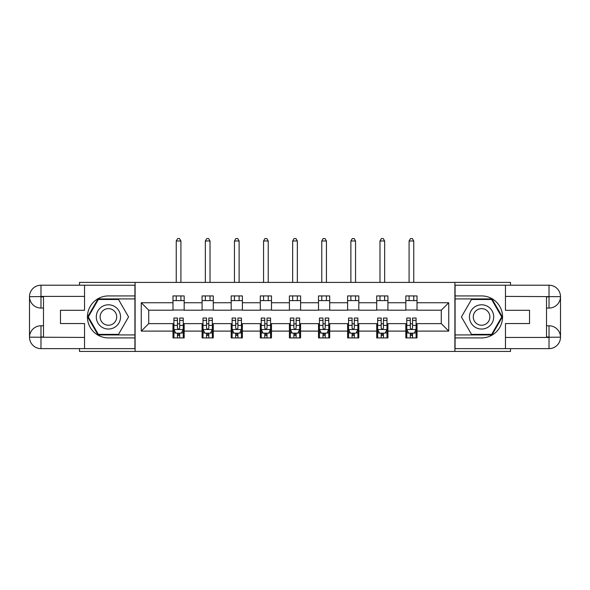 <?xml version="1.0" encoding="UTF-8"?>
<svg xmlns="http://www.w3.org/2000/svg" width="590" height="590" viewBox="0 0 590 590"><rect width="100%" height="100%" fill="white"/><g stroke="black" fill="none" stroke-linecap="round" stroke-linejoin="round"><path stroke-width="0.89" d="M79.502 348.638L79.502 351.441L510.498 351.441L510.498 348.638M510.498 285.206L510.498 282.404L454.897 282.404L454.897 351.441M454.897 282.404L79.502 282.404L79.502 285.206M135.103 351.441L135.103 282.404M417.019 302.744L417.019 295.929L405.824 295.929L405.824 302.744L387.918 302.744L387.918 295.929L376.722 295.929L376.722 302.744L358.808 302.744L358.808 295.929L347.613 295.929L347.613 302.744L329.707 302.744L329.707 295.929L318.512 295.929L318.512 302.744L300.598 302.744L300.598 295.929L289.402 295.929L289.402 302.744L271.489 302.744L271.489 295.929L260.293 295.929L260.293 302.744L242.387 302.744L242.387 295.929L231.192 295.929L231.192 302.744L213.278 302.744L213.278 295.929L202.082 295.929L202.082 302.744L184.176 302.744L184.176 295.929L172.981 295.929L172.981 302.744L141.261 302.744L141.261 331.101L148.724 323.637L172.981 323.637L172.981 337.915L184.176 337.915L184.176 323.637L202.082 323.637L202.082 337.915L213.278 337.915L213.278 323.637L231.192 323.637L231.192 337.915L242.387 337.915L242.387 323.637L260.293 323.637L260.293 337.915L271.489 337.915L271.489 323.637L289.402 323.637L289.402 337.915L300.598 337.915L300.598 323.637L318.512 323.637L318.512 337.915L329.707 337.915L329.707 323.637L347.613 323.637L347.613 337.915L358.808 337.915L358.808 323.637L376.722 323.637L376.722 337.915L387.918 337.915L387.918 323.637L405.824 323.637L405.824 337.915L417.019 337.915L417.019 323.637L441.276 323.637L441.276 310.207L417.019 310.207L417.019 302.744L448.739 302.744L448.739 331.101L417.019 331.101M405.824 331.101L387.918 331.101M376.722 331.101L358.808 331.101M347.613 331.101L329.707 331.101M318.512 331.101L300.598 331.101M289.402 331.101L271.489 331.101M260.293 331.101L242.387 331.101M231.192 331.101L213.278 331.101M202.082 331.101L184.176 331.101M172.981 331.101L141.261 331.101M405.824 302.744L405.824 310.207L387.918 310.207L387.918 302.744M376.722 302.744L376.722 310.207L358.808 310.207L358.808 302.744M347.613 302.744L347.613 310.207L329.707 310.207L329.707 302.744M318.512 302.744L318.512 310.207L300.598 310.207L300.598 302.744M289.402 302.744L289.402 310.207L271.489 310.207L271.489 302.744M260.293 302.744L260.293 310.207L242.387 310.207L242.387 302.744M231.192 302.744L231.192 310.207L213.278 310.207L213.278 302.744M202.082 302.744L202.082 310.207L184.176 310.207L184.176 302.744M172.981 302.744L172.981 310.207L148.724 310.207L141.261 302.744M148.724 310.207L148.724 323.637M448.739 331.101L441.276 323.637M441.276 310.207L448.739 302.744M172.981 300.598L184.176 300.598M172.981 310.023L184.176 310.023M172.981 323.829L173.91 323.829M177.457 323.829L179.692 323.829M183.239 323.829L184.176 323.829M172.981 333.247L173.91 333.247M177.457 333.247L179.692 333.247M183.239 333.247L184.176 333.247M202.082 323.829L203.019 323.829M206.559 323.829L208.801 323.829M212.348 323.829L213.278 323.829M202.082 333.247L203.019 333.247M206.559 333.247L208.801 333.247M212.348 333.247L213.278 333.247M202.082 300.598L213.278 300.598M202.082 310.023L213.278 310.023M231.192 323.829L232.121 323.829M235.668 323.829L237.91 323.829M241.45 323.829L242.387 323.829M231.192 333.247L232.121 333.247M235.668 333.247L237.91 333.247M241.45 333.247L242.387 333.247M231.192 300.598L242.387 300.598M231.192 310.023L242.387 310.023M260.293 323.829L261.23 323.829M264.777 323.829L267.012 323.829M270.559 323.829L271.489 323.829M260.293 333.247L261.23 333.247M264.777 333.247L267.012 333.247M270.559 333.247L271.489 333.247M260.293 300.598L271.489 300.598M260.293 310.023L271.489 310.023M289.402 323.829L290.339 323.829M293.879 323.829L296.121 323.829M299.661 323.829L300.598 323.829M289.402 333.247L290.339 333.247M293.879 333.247L296.121 333.247M299.661 333.247L300.598 333.247M289.402 300.598L300.598 300.598M289.402 310.023L300.598 310.023M318.512 323.829L319.441 323.829M322.988 323.829L325.223 323.829M328.77 323.829L329.707 323.829M318.512 333.247L319.441 333.247M322.988 333.247L325.223 333.247M328.77 333.247L329.707 333.247M318.512 300.598L329.707 300.598M318.512 310.023L329.707 310.023M347.613 323.829L348.55 323.829M352.09 323.829L354.332 323.829M357.879 323.829L358.808 323.829M347.613 333.247L348.55 333.247M352.09 333.247L354.332 333.247M357.879 333.247L358.808 333.247M347.613 300.598L358.808 300.598M347.613 310.023L358.808 310.023M376.722 323.829L377.652 323.829M381.199 323.829L383.441 323.829M386.981 323.829L387.918 323.829M376.722 333.247L377.652 333.247M381.199 333.247L383.441 333.247M386.981 333.247L387.918 333.247M376.722 300.598L387.918 300.598M376.722 310.023L387.918 310.023M405.824 323.829L406.761 323.829M410.308 323.829L412.543 323.829M416.09 323.829L417.019 323.829M405.824 333.247L406.761 333.247M410.308 333.247L412.543 333.247M416.09 333.247L417.019 333.247M405.824 300.598L417.019 300.598M405.824 310.023L417.019 310.023M177.457 335.489L179.692 335.489M173.91 320.385L177.457 320.385L177.457 318.04L173.91 318.04L173.91 329.427L175.776 333.158L181.373 333.158L183.239 329.427L183.239 318.04L179.692 318.04L179.692 320.385L183.239 320.385M183.239 329.427L183.239 337.915M173.91 329.427L173.91 337.915M179.692 333.158L179.692 337.915M177.457 337.915L177.457 333.158M177.457 320.385L177.457 328.025C178.202 329.463 178.947 329.463 179.692 328.025L179.692 320.385M180.909 300.598L180.909 295.929M180.909 282.404L180.909 240.986L176.24 240.986L176.24 282.404M176.24 300.598L176.24 295.929M176.24 240.986L177.642 238.559L179.508 238.559L180.909 240.986M114.49 306.417A12.125 12.125 0 0 0 97.918 310.856A12.125 12.125 0 0 0 102.358 327.428A12.125 12.125 0 0 0 118.922 322.988A12.125 12.125 0 0 0 114.49 306.417M112.572 309.735A8.304 8.304 0 0 0 101.229 312.774A8.304 8.304 0 0 0 104.268 324.117A8.304 8.304 0 0 0 115.611 321.071A8.304 8.304 0 0 0 112.572 309.735M118.494 334.368L98.353 334.368L88.279 316.926L98.353 299.477L118.494 299.477L128.568 316.926L118.494 334.368M487.642 306.417A12.125 12.125 0 0 0 471.078 310.856A12.125 12.125 0 0 0 475.511 327.428A12.125 12.125 0 0 0 492.082 322.988A12.125 12.125 0 0 0 487.642 306.417M485.732 309.735A8.304 8.304 0 0 0 474.39 312.774A8.304 8.304 0 0 0 477.428 324.117A8.304 8.304 0 0 0 488.771 321.071A8.304 8.304 0 0 0 485.732 309.735M491.647 334.368L471.506 334.368L461.432 316.926L471.506 299.477L491.647 299.477L501.721 316.926L491.647 334.368M43.49 308.061L40.976 308.061A11.476 11.476 0 0 1 29.5 296.681A11.476 11.476 0 0 1 40.976 285.206L134.918 285.206L134.918 295.929L108.42 295.929A20.989 20.989 0 0 0 87.431 316.926A20.989 20.989 0 0 0 108.42 337.915L134.918 337.915L134.918 348.638L40.976 348.638A11.476 11.476 0 0 1 29.5 337.163A11.476 11.476 0 0 1 40.976 325.783L43.49 325.783M134.918 337.915L134.918 295.929M84.54 285.206L84.54 310.296L60.475 310.296L60.475 323.549L84.54 323.549L84.54 348.638M84.54 296.401L40.976 296.401L40.976 308.061A11.476 11.476 0 0 1 29.5 296.681L29.5 337.163L84.54 337.443M40.976 337.443L40.976 348.638A11.476 11.476 0 0 1 29.5 337.163A11.476 11.476 0 0 1 40.976 325.783L40.976 336.979L43.49 336.979L43.49 296.866L40.976 296.866M134.918 298.916L98.028 298.916L87.63 316.926L98.028 334.928L134.918 334.928M40.976 308.061A11.476 11.476 0 0 1 29.5 296.681L40.681 296.593M546.51 325.783L549.025 325.783A11.476 11.476 0 0 1 560.5 337.163A11.476 11.476 0 0 1 549.025 348.638L455.082 348.638L455.082 337.915L481.58 337.915A20.989 20.989 0 0 0 502.569 316.926A20.989 20.989 0 0 0 481.58 295.929L455.082 295.929L455.082 285.206L549.025 285.206A11.476 11.476 0 0 1 560.5 296.681A11.476 11.476 0 0 1 549.025 308.061L546.51 308.061M455.082 295.929L455.082 337.915M505.46 348.638L505.46 323.549L529.525 323.549L529.525 310.296L505.46 310.296L505.46 285.206M505.46 337.443L549.025 337.443L549.025 325.783A11.476 11.476 0 0 1 560.5 337.163L560.5 296.681L505.46 296.401M549.025 296.401L549.025 285.206A11.476 11.476 0 0 1 560.5 296.681A11.476 11.476 0 0 1 549.025 308.061L549.025 296.866L546.51 296.866L546.51 336.979L549.025 336.979M455.082 334.928L491.972 334.928L502.37 316.926L491.972 298.916L455.082 298.916M549.025 325.783A11.476 11.476 0 0 1 560.5 337.163L549.32 337.251M206.559 335.489L208.801 335.489M203.019 320.385L206.559 320.385L206.559 318.04L203.019 318.04L203.019 329.427L204.885 333.158L210.482 333.158L212.348 329.427L212.348 318.04L208.801 318.04L208.801 320.385L212.348 320.385M212.348 329.427L212.348 337.915M203.019 329.427L203.019 337.915M208.801 333.158L208.801 337.915M206.559 337.915L206.559 333.158M206.559 320.385L206.559 328.025C207.304 329.463 208.056 329.463 208.801 328.025L208.801 320.385M210.011 300.598L210.011 295.929M210.011 282.404L210.011 240.986L205.35 240.986L205.35 282.404M205.35 300.598L205.35 295.929M205.35 240.986L206.751 238.559L208.617 238.559L210.011 240.986M235.668 335.489L237.91 335.489M232.121 320.385L235.668 320.385L235.668 318.04L232.121 318.04L232.121 329.427L233.987 333.158L239.584 333.158L241.45 329.427L241.45 318.04L237.91 318.04L237.91 320.385L241.45 320.385M241.45 329.427L241.45 337.915M232.121 329.427L232.121 337.915M237.91 333.158L237.91 337.915M235.668 337.915L235.668 333.158M235.668 320.385L235.668 328.025C236.413 329.463 237.158 329.463 237.91 328.025L237.91 320.385M239.12 300.598L239.12 295.929M239.12 282.404L239.12 240.986L234.459 240.986L234.459 282.404M234.459 300.598L234.459 295.929M234.459 240.986L235.853 238.559L237.718 238.559L239.12 240.986M264.777 335.489L267.012 335.489M261.23 320.385L264.777 320.385L264.777 318.04L261.23 318.04L261.23 329.427L263.096 333.158L268.693 333.158L270.559 329.427L270.559 318.04L267.012 318.04L267.012 320.385L270.559 320.385M270.559 329.427L270.559 337.915M261.23 329.427L261.23 337.915M267.012 333.158L267.012 337.915M264.777 337.915L264.777 333.158M264.777 320.385L264.777 328.025C265.522 329.463 266.267 329.463 267.012 328.025L267.012 320.385M268.229 300.598L268.229 295.929M268.229 282.404L268.229 240.986L263.56 240.986L263.56 282.404M263.56 300.598L263.56 295.929M263.56 240.986L264.962 238.559L266.828 238.559L268.229 240.986M293.879 335.489L296.121 335.489M290.339 320.385L293.879 320.385L293.879 318.04L290.339 318.04L290.339 329.427L292.205 333.158L297.795 333.158L299.661 329.427L299.661 318.04L296.121 318.04L296.121 320.385L299.661 320.385M299.661 329.427L299.661 337.915M290.339 329.427L290.339 337.915M296.121 333.158L296.121 337.915M293.879 337.915L293.879 333.158M293.879 320.385L293.879 328.025C294.624 329.463 295.369 329.463 296.121 328.025L296.121 320.385M297.331 300.598L297.331 295.929M297.331 282.404L297.331 240.986L292.669 240.986L292.669 282.404M292.669 300.598L292.669 295.929M292.669 240.986L294.071 238.559L295.929 238.559L297.331 240.986M322.988 335.489L325.223 335.489M319.441 320.385L322.988 320.385L322.988 318.04L319.441 318.04L319.441 329.427L321.307 333.158L326.904 333.158L328.77 329.427L328.77 318.04L325.223 318.04L325.223 320.385L328.77 320.385M328.77 329.427L328.77 337.915M319.441 329.427L319.441 337.915M325.223 333.158L325.223 337.915M322.988 337.915L322.988 333.158M322.988 320.385L322.988 328.025C323.733 329.463 324.478 329.463 325.223 328.025L325.223 320.385M326.44 300.598L326.44 295.929M326.44 282.404L326.44 240.986L321.771 240.986L321.771 282.404M321.771 300.598L321.771 295.929M321.771 240.986L323.173 238.559L325.038 238.559L326.44 240.986M352.09 335.489L354.332 335.489M348.55 320.385L352.09 320.385L352.09 318.04L348.55 318.04L348.55 329.427L350.416 333.158L356.013 333.158L357.879 329.427L357.879 318.04L354.332 318.04L354.332 320.385L357.879 320.385M357.879 329.427L357.879 337.915M348.55 329.427L348.55 337.915M354.332 333.158L354.332 337.915M352.09 337.915L352.09 333.158M352.09 320.385L352.09 328.025C352.835 329.463 353.587 329.463 354.332 328.025L354.332 320.385M355.541 300.598L355.541 295.929M355.541 282.404L355.541 240.986L350.88 240.986L350.88 282.404M350.88 300.598L350.88 295.929M350.88 240.986L352.282 238.559L354.148 238.559L355.541 240.986M381.199 335.489L383.441 335.489M377.652 320.385L381.199 320.385L381.199 318.04L377.652 318.04L377.652 329.427L379.518 333.158L385.115 333.158L386.981 329.427L386.981 318.04L383.441 318.04L383.441 320.385L386.981 320.385M386.981 329.427L386.981 337.915M377.652 329.427L377.652 337.915M383.441 333.158L383.441 337.915M381.199 337.915L381.199 333.158M381.199 320.385L381.199 328.025C381.944 329.463 382.689 329.463 383.441 328.025L383.441 320.385M384.65 300.598L384.65 295.929M384.65 282.404L384.65 240.986L379.99 240.986L379.99 282.404M379.99 300.598L379.99 295.929M379.99 240.986L381.383 238.559L383.249 238.559L384.65 240.986M410.308 335.489L412.543 335.489M406.761 320.385L410.308 320.385L410.308 318.04L406.761 318.04L406.761 329.427L408.627 333.158L414.224 333.158L416.09 329.427L416.09 318.04L412.543 318.04L412.543 320.385L416.09 320.385M416.09 329.427L416.09 337.915M406.761 329.427L406.761 337.915M412.543 333.158L412.543 337.915M410.308 337.915L410.308 333.158M410.308 320.385L410.308 328.025C411.053 329.463 411.798 329.463 412.543 328.025L412.543 320.385M413.76 300.598L413.76 295.929M413.76 282.404L413.76 240.986L409.091 240.986L409.091 282.404M409.091 300.598L409.091 295.929M409.091 240.986L410.493 238.559L412.358 238.559L413.76 240.986M173.954 329.515L183.195 329.515M183.239 332.93L181.484 332.93M175.665 332.93L173.91 332.93M179.692 325.385L183.239 325.385M173.91 325.385L177.457 325.385M177.457 334.301L179.692 334.301M29.5 337.163A11.476 11.476 0 0 1 40.976 325.783M29.5 296.681A11.476 11.476 0 0 1 40.976 285.206L40.976 296.401M560.5 296.681A11.476 11.476 0 0 1 549.025 308.061M560.5 337.163A11.476 11.476 0 0 1 549.025 348.638L549.025 337.443M203.063 329.515L212.297 329.515M212.348 332.93L210.593 332.93M204.774 332.93L203.019 332.93M208.801 325.385L212.348 325.385M203.019 325.385L206.559 325.385M206.559 334.301L208.801 334.301M232.172 329.515L241.406 329.515M241.45 332.93L239.695 332.93M233.876 332.93L232.121 332.93M237.91 325.385L241.45 325.385M232.121 325.385L235.668 325.385M235.668 334.301L237.91 334.301M261.274 329.515L270.515 329.515M270.559 332.93L268.804 332.93M262.985 332.93L261.23 332.93M267.012 325.385L270.559 325.385M261.23 325.385L264.777 325.385M264.777 334.301L267.012 334.301M290.383 329.515L299.617 329.515M299.661 332.93L297.913 332.93M292.087 332.93L290.339 332.93M296.121 325.385L299.661 325.385M290.339 325.385L293.879 325.385M293.879 334.301L296.121 334.301M319.485 329.515L328.726 329.515M328.77 332.93L327.015 332.93M321.196 332.93L319.441 332.93M325.223 325.385L328.77 325.385M319.441 325.385L322.988 325.385M322.988 334.301L325.223 334.301M348.594 329.515L357.828 329.515M357.879 332.93L356.124 332.93M350.305 332.93L348.55 332.93M354.332 325.385L357.879 325.385M348.55 325.385L352.09 325.385M352.09 334.301L354.332 334.301M377.703 329.515L386.937 329.515M386.981 332.93L385.226 332.93M379.407 332.93L377.652 332.93M383.441 325.385L386.981 325.385M377.652 325.385L381.199 325.385M381.199 334.301L383.441 334.301M406.805 329.515L416.046 329.515M416.09 332.93L414.335 332.93M408.516 332.93L406.761 332.93M412.543 325.385L416.09 325.385M406.761 325.385L410.308 325.385M410.308 334.301L412.543 334.301"/></g></svg>
